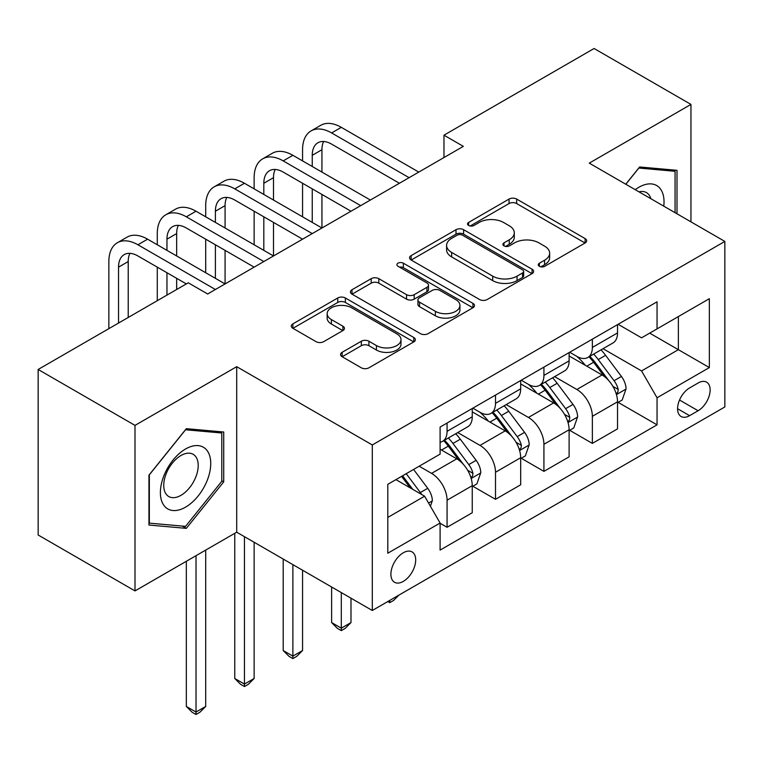 <?xml version="1.0" encoding="UTF-8"?>
<svg xmlns="http://www.w3.org/2000/svg" width="763" height="763" viewBox="0 0 763 763"><rect width="100%" height="100%" fill="white"/><g stroke="black" fill="none" stroke-linecap="round" stroke-linejoin="round"><path stroke-width="1.14" d="M539.384 266.316A3.767 2.175 0 0 0 544.706 266.316L585.116 242.987A5.379 3.109 0 0 0 586.69 240.793A5.379 3.109 0 0 0 585.116 238.6L516.665 199.076A5.379 3.109 0 0 0 509.055 199.076L468.654 222.405A3.767 2.175 0 0 0 467.547 223.941A3.767 2.175 0 0 0 468.654 225.476A3.767 2.175 0 0 0 473.976 225.476L479.202 222.462A17.206 9.938 0 0 1 503.542 222.462L509.245 225.753A17.206 9.938 0 0 1 514.291 232.782A17.206 9.938 0 0 1 509.245 239.801L504.019 242.825A3.767 2.175 0 0 0 502.912 244.36A3.767 2.175 0 0 0 504.019 245.896A3.767 2.175 0 0 0 509.341 245.896L514.577 242.872A17.206 9.938 0 0 1 538.907 242.872L544.61 246.172A17.206 9.938 0 0 1 549.656 253.192A17.206 9.938 0 0 1 544.61 260.221L539.384 263.235A3.767 2.175 0 0 0 538.287 264.78A3.767 2.175 0 0 0 539.384 266.316L539.384 263.235M403.293 581.406A17.53 10.119 120 0 0 414.748 565.955A17.53 10.119 120 0 0 412.058 551.907A17.53 10.119 120 0 0 403.293 552.774A17.53 10.119 120 0 0 391.839 568.225A17.53 10.119 120 0 0 394.528 582.274A17.53 10.119 120 0 0 403.293 581.406M342.12 352.325A5.379 3.109 0 0 0 340.536 354.518A5.379 3.109 0 0 0 342.12 356.712L361.319 367.804A5.379 3.109 0 0 0 368.93 367.804L413.794 341.891A5.379 3.109 0 0 0 415.377 339.697A5.379 3.109 0 0 0 413.794 337.504L345.353 297.98A5.379 3.109 0 0 0 337.742 297.98L292.868 323.894A5.379 3.109 0 0 0 291.294 326.087A5.379 3.109 0 0 0 292.868 328.281L316.063 341.671A5.379 3.109 0 0 0 323.674 341.671L342.873 330.589A5.379 3.109 0 0 0 344.456 328.395A5.379 3.109 0 0 0 342.873 326.192L331.371 319.554A14.383 8.307 0 0 1 327.155 313.679A14.383 8.307 0 0 1 336.044 306.011A14.383 8.307 0 0 1 351.714 307.813L396.779 333.822A14.383 8.307 0 0 1 400.995 339.697A14.383 8.307 0 0 1 392.115 347.375A14.383 8.307 0 0 1 376.436 345.572L368.93 341.233A5.379 3.109 0 0 0 361.319 341.233L342.12 352.325L342.12 356.712M236.702 366.679L135.003 425.392L38.15 369.473L38.15 534.997L135.003 590.915L236.702 532.202L372.296 610.486L372.296 444.963L236.702 366.679L236.702 532.202M690.954 221.852L690.954 104.417L589.255 163.139L724.85 241.423L372.296 444.963M690.954 104.417L594.1 48.498L443.971 135.175L443.971 157.54M38.15 369.473L188.27 282.796L207.65 293.984L463.341 146.362L443.971 135.175M479.584 299.525A5.379 3.109 0 0 0 487.195 299.525L532.069 273.612A5.379 3.109 0 0 0 533.642 271.418A5.379 3.109 0 0 0 532.069 269.225L463.618 229.701A5.379 3.109 0 0 0 456.007 229.701L411.133 255.615A5.379 3.109 0 0 0 409.559 257.808A5.379 3.109 0 0 0 411.133 260.002L479.584 299.525M399.526 267.126A3.767 2.175 0 0 1 403.341 267.66L403.341 263.187L472.936 303.359A5.379 3.109 0 0 1 474.51 305.562A5.379 3.109 0 0 1 472.936 307.756L428.062 333.66A5.379 3.109 0 0 1 420.451 333.66L352.001 294.146L352.001 289.749A5.379 3.109 0 0 0 350.427 291.943A5.379 3.109 0 0 0 352.001 294.146M352.001 289.749L371.209 278.667A5.379 3.109 0 0 1 378.81 278.667L406.574 294.69A5.379 3.109 0 0 0 414.175 294.69L426.918 287.336A5.379 3.109 0 0 0 428.491 285.143A5.379 3.109 0 0 0 426.918 282.949L398.019 266.258A3.767 2.175 0 0 1 396.913 264.723A3.767 2.175 0 0 1 399.24 262.71A3.767 2.175 0 0 1 403.341 263.187M698.116 383.007L689.599 387.928A16.986 9.805 120 0 0 678.498 402.893A16.986 9.805 120 0 0 681.101 416.503A16.986 9.805 120 0 0 689.599 415.663L698.116 410.742A16.986 9.805 120 0 0 709.218 395.778A16.986 9.805 120 0 0 706.614 382.168A16.986 9.805 120 0 0 698.116 383.007M372.296 610.486L724.85 406.946L724.85 241.423M618.116 324.294L641.559 337.828L657.048 328.882L657.048 301.814L440.098 427.07L440.098 454.138L387.795 484.333L387.795 553.223L440.098 523.027L440.098 550.094L657.048 424.838L657.048 397.771L641.559 370.932L603.037 348.691M657.048 328.882L709.352 298.686L709.352 367.575L657.048 397.771M135.003 425.392L135.003 590.915M649.695 333.126L678.364 349.683L678.364 316.578L709.352 298.686M641.559 370.932L678.364 349.683L709.352 367.575M387.795 517.438L424.6 496.188L395.93 479.631M440.098 523.256L447.07 527.281L447.07 500.213A21.917 12.656 -120 0 0 431.572 473.375L419.173 466.212M447.07 527.281L472.249 512.736L472.249 485.678A21.917 12.656 -120 0 0 456.76 458.83L440.098 449.216M472.831 486.231L495.502 499.317L495.502 472.259A21.917 12.656 -120 0 0 480.003 445.411L457.752 432.564M495.502 499.317L520.681 484.782L520.681 457.714A21.917 12.656 -120 0 0 505.182 430.876L472.249 411.858M521.263 458.277L543.924 471.362L543.924 444.295A21.917 12.656 -120 0 0 528.425 417.456L506.174 404.609M543.924 471.362L569.112 456.818L569.112 429.76A21.917 12.656 -120 0 0 553.614 402.912L520.681 383.903M569.684 430.313L592.355 443.398L592.355 416.331A21.917 12.656 -120 0 0 576.857 389.492L554.606 376.645M592.355 443.398L617.534 428.863L617.534 401.796A21.917 12.656 -120 0 0 602.036 374.957L569.112 355.94M569.684 352.248L576.857 356.388A21.917 12.656 -120 0 0 587.815 357.475A21.917 12.656 -120 0 0 592.355 347.442L592.355 339.163M521.263 380.212L528.425 384.352A21.917 12.656 -120 0 0 539.384 385.439A21.917 12.656 -120 0 0 543.924 375.406L543.924 367.127M472.831 408.167L480.003 412.306A21.917 12.656 -120 0 0 490.962 413.393A21.917 12.656 -120 0 0 495.502 403.36L495.502 395.081M618.116 402.359L657.048 424.838M587.815 357.475L612.994 342.94A21.917 12.656 -120 0 0 617.534 332.906L617.534 324.628M539.384 385.439L564.572 370.894A21.917 12.656 -120 0 0 569.112 360.861L569.112 352.592M490.962 413.393L516.141 398.858A21.917 12.656 -120 0 0 520.681 388.825L520.681 380.546M440.098 442.235A21.917 12.656 -120 0 0 442.53 441.357L467.709 426.813A21.917 12.656 -120 0 0 472.249 416.779L472.249 408.51M442.53 441.357A21.917 12.656 -120 0 0 447.07 431.324L447.07 423.045M424.6 496.188L440.098 523.027M677 213.793L677 170.311L639.613 166.973L625.755 184.207M148.947 525.03L186.334 528.368L223.721 481.854L223.721 432.011L186.334 428.672L148.947 475.177L148.947 525.03M221.785 480.738L223.721 481.854M182.386 526.089L186.334 528.368M540.891 266.84L544.61 264.694A17.206 9.938 0 0 0 549.656 257.665L549.656 253.192M514.291 232.782L514.291 237.255A17.206 9.938 0 0 1 509.245 244.274L505.526 246.43M585.04 243.025L516.665 203.549A5.379 3.109 0 0 0 509.055 203.549L470.161 226.01M531.992 273.659L463.618 234.174A5.379 3.109 0 0 0 456.007 234.174L411.209 260.04M522.56 272.954A3.767 2.175 0 0 0 523.656 271.418A3.767 2.175 0 0 0 522.56 269.883L462.473 235.195A3.767 2.175 0 0 0 457.151 235.195L451.639 238.38A17.206 9.938 0 0 0 446.593 245.4A17.206 9.938 0 0 0 451.639 252.429L492.707 276.139A17.206 9.938 0 0 0 517.047 276.139L522.56 272.954L522.56 277.427A3.767 2.175 0 0 0 523.656 275.891L523.656 271.418M446.593 245.4L446.593 249.873A17.206 9.938 0 0 0 451.639 256.902L451.639 252.429M522.56 277.427L517.047 280.612A17.206 9.938 0 0 1 492.707 280.612L451.639 256.902M352.077 294.184L371.209 283.14L371.209 278.667M428.491 285.143L428.491 289.616A5.379 3.109 0 0 1 426.918 291.809L414.175 299.163A5.379 3.109 0 0 1 406.574 299.163L378.81 283.14A5.379 3.109 0 0 0 371.209 283.14M403.341 267.66L472.86 307.794M435.377 311.323A14.383 8.307 0 0 0 451.057 313.126A14.383 8.307 0 0 0 459.936 305.448A14.383 8.307 0 0 0 455.721 299.573L439.85 290.407A5.379 3.109 0 0 0 432.239 290.407L419.507 297.761A5.379 3.109 0 0 0 417.924 299.964A5.379 3.109 0 0 0 419.507 302.158L435.377 311.323L435.377 315.796A14.383 8.307 0 0 0 451.057 317.599A14.383 8.307 0 0 0 459.936 309.921L459.936 305.448M417.924 299.964L417.924 304.437A5.379 3.109 0 0 0 419.507 306.631L419.507 302.158M435.377 315.796L419.507 306.631M400.995 339.697L400.995 344.17A14.383 8.307 0 0 1 392.115 351.848A14.383 8.307 0 0 1 376.436 350.045L368.93 345.706A5.379 3.109 0 0 0 361.319 345.706L342.186 356.75M327.155 313.679L327.155 318.152A14.383 8.307 0 0 0 331.371 324.027L331.371 319.554M342.806 330.627L331.371 324.027M413.727 341.938L345.353 302.453A5.379 3.109 0 0 0 337.742 302.453L292.944 328.319M617.534 402.692L622.188 400.012L626.061 388.825A14.516 8.383 -120 0 0 621.425 376.455L605.593 355.329A41.917 24.197 -120 0 0 601.025 349.855M585.278 365.277A41.917 24.197 -120 0 0 576.694 356.302M616.208 393.803L617.896 391.972L618.221 389.445A14.516 8.383 -120 0 0 614.062 380.708L598.23 359.573A41.917 24.197 -120 0 0 593.662 354.099M589.761 356.35A34.793 20.086 60 0 1 595.474 362.845L608.864 380.727M589.007 356.788A41.917 24.197 60 0 1 593.585 362.263L604.105 376.312M398.896 595.13L393.603 600.424L389.731 602.665L387.795 601.54M389.731 600.424L389.731 602.665M302.568 160.898L302.568 149.72A41.088 23.729 60 0 1 311.075 130.902L320.756 125.313A41.088 23.729 60 0 1 341.309 127.345L418.792 172.085M311.075 130.902A41.088 23.729 60 0 1 331.619 132.943L409.102 177.674M399.421 183.263L331.619 144.121A27.392 15.813 -120 0 0 317.923 142.767A27.392 15.813 -120 0 0 312.248 155.309L312.248 166.487M323.646 141.498A27.392 15.813 -120 0 0 321.938 149.72L321.938 172.085M312.248 188.862L312.248 222.405M321.938 194.451L321.938 228.003L244.446 183.263L234.766 188.862L312.248 233.592M302.568 216.816L302.568 183.263M569.112 430.647L573.757 427.967L577.629 416.779A14.516 8.383 -120 0 0 572.994 404.419L557.162 383.284A41.917 24.197 -120 0 0 552.593 377.809M536.847 393.241A41.917 24.197 -120 0 0 528.273 384.256M567.786 421.758L569.475 419.936L569.789 417.399A14.516 8.383 -120 0 0 565.631 408.672L549.808 387.537A41.917 24.197 -120 0 0 545.23 382.063M541.329 384.314A34.793 20.086 60 0 1 547.042 390.809L560.443 408.691M540.585 384.743A41.917 24.197 60 0 1 545.154 390.217L555.683 404.266M341.309 592.593L341.309 628.159L350.99 622.57L350.99 598.182M350.99 622.57L345.181 628.388L341.309 630.62L337.427 628.388L331.619 622.57L331.619 587.005M331.619 622.57L341.309 628.159L341.309 630.62M520.681 458.611L525.325 455.931L529.198 444.743A14.516 8.383 -120 0 0 524.572 432.383L508.74 411.247A41.917 24.197 -120 0 0 504.162 405.773M488.425 421.195A41.917 24.197 -120 0 0 479.841 412.22M519.355 449.722L521.043 447.891L521.367 445.363A14.516 8.383 -120 0 0 517.209 436.627L501.377 415.501A41.917 24.197 -120 0 0 496.808 410.017M492.908 412.268A34.793 20.086 60 0 1 498.611 418.763L512.011 436.646M492.154 412.707A41.917 24.197 60 0 1 496.732 418.181L507.252 432.23M292.878 564.63L292.878 656.123L302.568 650.524L302.568 570.228M302.568 650.524L296.75 656.342L292.878 658.583L289.005 656.342L283.197 650.524L283.197 559.041M283.197 650.524L292.878 656.123L292.878 658.583M472.249 486.565L476.904 483.885L480.776 472.698A14.516 8.383 -120 0 0 476.141 460.337L460.308 439.202A41.917 24.197 -120 0 0 455.74 433.727M470.933 477.676L472.621 475.854L472.936 473.318A14.516 8.383 -120 0 0 468.778 464.591L452.955 443.456A41.917 24.197 -120 0 0 448.377 437.981M444.476 440.232A34.793 20.086 60 0 1 450.189 446.727L463.58 464.61M443.732 440.661A41.917 24.197 60 0 1 448.301 446.136L458.83 460.184M244.446 536.675L244.446 684.077L254.136 678.488L254.136 542.264M254.136 678.488L248.328 684.306L244.446 686.538L240.574 684.306L234.766 678.488L234.766 533.318M234.766 678.488L244.446 684.077L244.446 686.538M254.136 188.862L254.136 177.674A41.088 23.729 60 0 1 262.644 158.866L272.334 153.268A41.088 23.729 60 0 1 292.878 155.309L370.36 200.04M262.644 158.866A41.088 23.729 60 0 1 283.197 160.898L360.68 205.629M350.99 211.227L283.197 172.085A27.392 15.813 -120 0 0 269.492 170.721A27.392 15.813 -120 0 0 263.817 183.263L263.817 194.451M275.224 169.462A27.392 15.813 -120 0 0 273.507 177.674L273.507 200.04M263.817 216.816L263.817 250.369M273.507 222.405L273.507 255.958L196.024 211.227L186.334 216.816L263.817 261.547M254.136 244.78L254.136 211.227M302.568 239.181L234.766 200.04A27.392 15.813 -120 0 0 221.07 198.685A27.392 15.813 -120 0 0 215.395 211.227L215.395 222.405M226.792 197.417A27.392 15.813 -120 0 0 225.075 205.638L225.075 228.003M215.395 244.78L215.395 278.323M225.075 250.369L225.075 283.922L147.593 239.181L137.912 244.78L215.395 289.511M205.705 272.734L205.705 239.181M205.705 216.816L205.705 205.638A41.088 23.729 60 0 1 214.222 186.821A41.088 23.729 60 0 1 234.766 188.862M214.222 186.821L223.902 181.232A41.088 23.729 60 0 1 244.446 183.263M254.136 267.145L186.334 228.003A27.392 15.813 -120 0 0 172.638 226.64A27.392 15.813 -120 0 0 166.963 239.181L166.963 250.369M178.37 225.381A27.392 15.813 -120 0 0 176.654 233.592L176.654 255.958M166.963 272.734L166.963 295.1M176.654 278.323L176.654 289.511M157.283 300.698L157.283 267.145M157.283 244.78L157.283 233.592A41.088 23.729 60 0 1 165.79 214.784A41.088 23.729 60 0 1 186.334 216.816M165.79 214.784L175.48 209.186A41.088 23.729 60 0 1 196.024 211.227M430.408 506.25L432.344 500.662A14.516 8.383 -120 0 0 427.709 488.301L413.584 469.436M421.672 494.5A14.516 8.383 -120 0 0 420.356 492.545L406.231 473.689M402.587 475.788L412.745 489.341M401.576 476.37L410.189 487.862M196.024 555.683L196.024 712.041L205.705 706.443L205.705 550.094M205.705 706.443L199.896 712.26L196.024 714.502L192.152 712.26L186.334 706.443L186.334 561.282M186.334 706.443L196.024 712.041L196.024 714.502M186.334 283.922L137.912 255.958A27.392 15.813 -120 0 0 124.216 254.604A27.392 15.813 -120 0 0 118.542 267.145L118.542 323.064M129.939 253.335A27.392 15.813 -120 0 0 128.222 261.556L128.222 317.465M108.851 328.653L108.851 261.556A41.088 23.729 60 0 1 117.368 242.739A41.088 23.729 60 0 1 137.912 244.78M117.368 242.739L127.049 237.15A41.088 23.729 60 0 1 147.593 239.181M663.762 206.153A35.613 20.563 120 0 0 660.653 189.243A35.613 20.563 120 0 0 635.226 189.682M650.839 198.685A24.378 14.077 120 0 0 649.189 195.147A24.378 14.077 120 0 0 646.452 192.61A24.378 14.077 120 0 0 638.984 191.847M638.765 168.032L675.064 171.303L675.064 212.677M672.67 169.92L675.064 171.303M625.832 184.255L638.841 168.07M185.562 448.987A35.613 20.563 120 0 0 160.383 492.612A35.613 20.563 120 0 0 185.562 507.147A35.613 20.563 120 0 0 210.741 463.532A35.613 20.563 120 0 0 185.562 448.987M180.974 455.511A24.378 14.077 120 0 0 165.046 476.999A24.378 14.077 120 0 0 168.785 496.541A24.378 14.077 120 0 0 180.974 495.33A24.378 14.077 120 0 0 196.902 473.842A24.378 14.077 120 0 0 193.173 454.309A24.378 14.077 120 0 0 180.974 455.511M221.785 481.3L185.562 526.365L149.338 523.132L149.338 474.834L185.562 429.769L221.785 433.002L221.785 481.3M219.382 431.62L221.785 433.002M431.572 473.375L456.76 458.83M480.003 445.411L505.182 430.876M528.425 417.456L553.614 402.912M576.857 389.492L602.036 374.957M592.355 347.442L617.534 332.906M592.355 416.331L617.534 401.796M543.924 444.295L569.112 429.76M543.924 375.406L569.112 360.861M495.502 472.259L520.681 457.714M495.502 403.36L520.681 388.825M447.07 500.213L472.249 485.678M447.07 431.324L472.249 416.779M679.537 400.022L698.116 410.742M677.582 408.73L689.599 415.663M544.61 264.694L544.61 260.221M504.019 245.896L504.019 242.825M509.245 244.274L509.245 239.801M468.654 225.476L468.654 222.405M509.055 203.549L509.055 199.076M516.665 203.549L516.665 199.076M585.116 242.987L585.116 238.6M411.133 260.002L411.133 255.615M456.007 234.174L456.007 229.701M463.618 234.174L463.618 229.701M532.069 273.612L532.069 269.225M492.707 280.612L492.707 276.139M517.047 280.612L517.047 276.139M378.81 283.14L378.81 278.667M406.574 299.163L406.574 294.69M414.175 299.163L414.175 294.69M426.918 291.809L426.918 287.336M472.936 307.756L472.936 303.359M361.319 345.706L361.319 341.233M368.93 345.706L368.93 341.233M376.436 350.045L376.436 345.572M342.873 330.589L342.873 326.192M292.868 328.281L292.868 323.894M337.742 302.453L337.742 297.98M345.353 302.453L345.353 297.98M413.794 341.891L413.794 337.504M616.447 394.595L625.965 389.101M598.23 359.573L605.593 355.329M586.814 366.164L593.585 362.263M614.062 380.708L621.425 376.455M612.908 386.374L618.221 389.445M341.309 127.345L331.619 132.943M321.938 149.72L312.248 155.309M568.025 422.549L577.534 417.065M549.808 387.537L557.162 383.284M538.392 394.128L545.154 390.217M565.631 408.672L572.994 404.419M564.486 414.338L569.789 417.399M519.593 450.513L529.102 445.02M501.377 415.501L508.74 411.247M489.96 422.082L496.732 418.181M517.209 436.627L524.572 432.383M516.055 442.302L521.367 445.363M471.172 478.468L480.68 472.984M452.955 443.456L460.308 439.202M441.539 450.046L448.301 446.136M468.778 464.591L476.141 460.337M467.633 470.256L472.936 473.318M292.878 155.309L283.197 160.898M273.507 177.674L263.817 183.263M225.075 205.638L215.395 211.227M176.654 233.592L166.963 239.181M428.568 503.065L432.249 500.938M420.356 492.545L427.709 488.301M128.222 261.556L118.542 267.145"/></g></svg>
